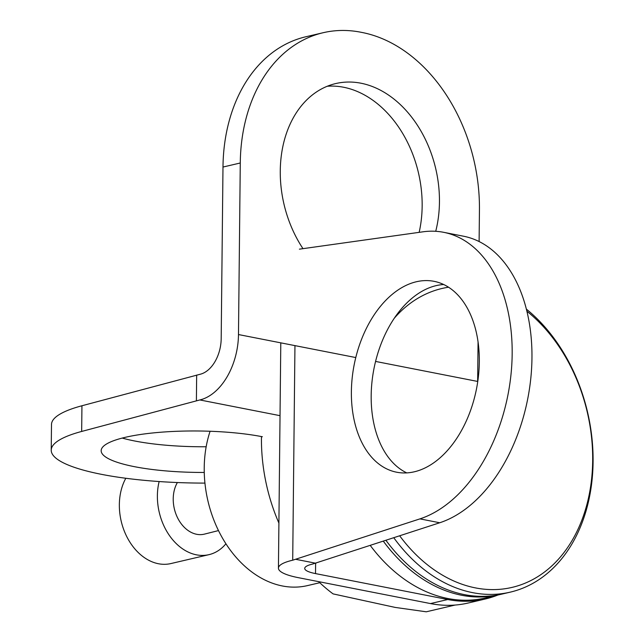 <?xml version="1.0" encoding="UTF-8"?>
<svg xmlns="http://www.w3.org/2000/svg" width="644" height="644" viewBox="0 0 644 644"><rect width="100%" height="100%" fill="white"/><g stroke="black" fill="none" stroke-linecap="round" stroke-linejoin="round"><path stroke-width="0.97" d="M204.261 472.454A97.26 20.721 0.6 0 1 134.451 466.675A97.26 20.721 0.6 0 1 101.164 450.695A97.26 20.721 0.6 0 1 158.287 432.438A97.26 20.721 0.6 0 1 262.382 436.745M479.112 241.548L479.442 209.888A157.716 116.298 -103.2 0 0 362.266 32.514L360.68 32.2A157.716 116.298 -103.2 0 0 323.135 32.723A157.716 116.298 -103.2 0 0 240.276 162.996L238.481 334.55A57.831 37.07 101.1 0 1 199.849 399.948L81.667 431.448A147.202 31.355 -179.4 0 0 51.222 450.172A147.202 31.355 -179.4 0 0 204.945 483.105M375.573 361.429L477.647 381.441L478.065 341.924M240.276 162.996L222.985 167.046L221.19 338.599A31.54 20.222 -78.9 0 1 200.123 374.269L81.941 405.76A147.202 31.355 -179.4 0 0 51.496 424.485L51.222 450.172M196.662 375.074L196.396 400.761M302.986 248.665A105.672 77.916 -103.2 0 1 280.269 170.837A105.672 77.916 -103.2 0 1 335.782 83.551A105.672 77.916 -103.2 0 1 416.153 123.358A105.672 77.916 -103.2 0 1 435.722 231.301M222.985 167.046A157.716 116.298 -103.2 0 1 305.844 36.764L323.135 32.723M327.297 86.248A105.672 77.916 -103.2 0 1 419.155 232.347M122.231 438.073A97.26 20.721 -179.4 0 0 206.177 446.759M261.456 436.56A157.716 116.298 76.8 0 0 278.908 523.105A157.716 116.298 76.8 0 1 261.456 436.56M318.675 581.653A157.716 116.298 76.8 0 0 333.085 593.889L395.191 607.421L426.256 611.8L395.191 607.421L333.085 593.889A157.716 116.298 76.8 0 1 318.675 581.653M210.097 431.255A105.141 77.53 76.8 0 0 225.215 542.659A105.141 77.53 76.8 0 0 307.381 585.621A105.141 77.53 76.8 0 1 225.215 542.659A105.141 77.53 76.8 0 1 210.097 431.255M196.662 534.287A31.54 23.256 -103.2 0 1 175.893 513.928A31.54 23.256 -103.2 0 1 177.374 482.541A31.54 23.256 -103.2 0 0 175.893 513.928A31.54 23.256 -103.2 0 0 196.662 534.287A31.54 23.256 -103.2 0 0 204.454 534.118A31.54 23.256 -103.2 0 1 196.662 534.287M196.444 554.83A52.575 38.769 -103.2 0 1 159.14 481.543A52.575 38.769 -103.2 0 0 196.444 554.83A52.575 38.769 -103.2 0 0 208.962 554.661A52.575 38.769 -103.2 0 1 196.444 554.83M225.923 543.761A52.575 38.769 -103.2 0 1 208.962 554.661A52.575 38.769 -103.2 0 0 225.923 543.761M158.408 563.733A52.575 38.769 -103.2 0 1 123.986 530.294A52.575 38.769 -103.2 0 1 125.822 478.267A52.575 38.769 -103.2 0 0 123.986 530.294A52.575 38.769 -103.2 0 0 158.408 563.733A52.575 38.769 -103.2 0 0 170.926 563.556A52.575 38.769 -103.2 0 1 158.408 563.733M485.326 597.978A157.716 116.298 -103.2 0 1 370.292 545.492A157.716 116.298 -103.2 0 0 485.326 597.978L499.156 594.742A157.716 116.298 -103.2 0 1 383.357 541.218A157.716 116.298 -103.2 0 0 499.156 594.742A157.716 116.298 -103.2 0 0 500.541 594.404A157.716 116.298 -103.2 0 1 499.156 594.742L485.326 597.978M464.38 594.613A157.716 116.298 -103.2 0 1 385.965 540.356A157.716 116.298 -103.2 0 0 464.38 594.613A157.716 116.298 -103.2 0 0 501.926 594.09A157.716 116.298 -103.2 0 1 464.38 594.613M393.806 537.788A157.716 116.298 76.8 0 0 510.225 592.15A157.716 116.298 76.8 0 0 592.778 471.022A157.716 116.298 76.8 0 0 526.365 309.104A157.716 116.298 76.8 0 1 592.778 471.022A157.716 116.298 76.8 0 1 510.225 592.15L501.926 594.09L510.225 592.15A157.716 116.298 76.8 0 1 393.806 537.788M448.538 287.216A153.513 113.199 76.8 0 0 394.273 318.249A153.513 113.199 76.8 0 1 448.538 287.216M399.715 535.856A153.513 113.199 76.8 0 0 573.2 538.585A153.513 113.199 76.8 0 0 526.897 311.229A153.513 113.199 76.8 0 1 573.2 538.585A153.513 113.199 76.8 0 1 399.715 535.856M479.313 361.799A97.26 62.339 101.1 0 1 396.64 472.213A97.26 62.339 101.1 0 1 351.382 391.737A97.26 62.339 101.1 0 1 434.056 281.331A97.26 62.339 101.1 0 1 479.313 361.799M430.482 603.573L447.773 599.524A157.716 116.298 76.8 0 0 485.318 599.001L468.027 603.05A157.716 116.298 76.8 0 1 430.482 603.573L298.228 577.644A57.831 12.317 0.6 0 1 278.433 568.137A57.831 12.317 0.6 0 1 292.706 560.2L419.936 518.879A147.202 94.354 -78.9 0 0 511.425 369.914A147.202 94.354 -78.9 0 0 443.668 232.315A147.202 94.354 -78.9 0 0 422.947 231.816L299.412 249.164M447.773 599.524L315.512 573.595A31.54 6.722 -179.4 0 1 304.717 568.411A31.54 6.722 -179.4 0 1 312.501 564.088L439.739 522.759A147.202 94.354 -78.9 0 0 531.22 373.794A147.202 94.354 -78.9 0 0 463.463 236.203L443.668 232.315M315.963 563.275L296.159 559.394M485.318 599.001A157.716 116.298 76.8 0 0 497.812 595.056M443.708 284.527A97.26 62.339 -78.9 0 0 371.177 395.617A97.26 62.339 -78.9 0 0 406.783 472.897M280.035 415.67L199.849 399.948M81.941 405.76L81.667 431.448M238.481 334.55L355.77 357.549M294.952 345.619L292.706 560.2M439.739 522.759L419.936 518.879M315.512 573.595L315.624 563.355M455.083 605.054L426.256 611.8L455.083 605.054M319.794 582.715L307.381 585.621L319.794 582.715M218.485 530.584L204.454 534.118L218.485 530.584M170.926 563.556L208.962 554.661L170.926 563.556M278.433 568.137L280.792 342.849"/></g></svg>
